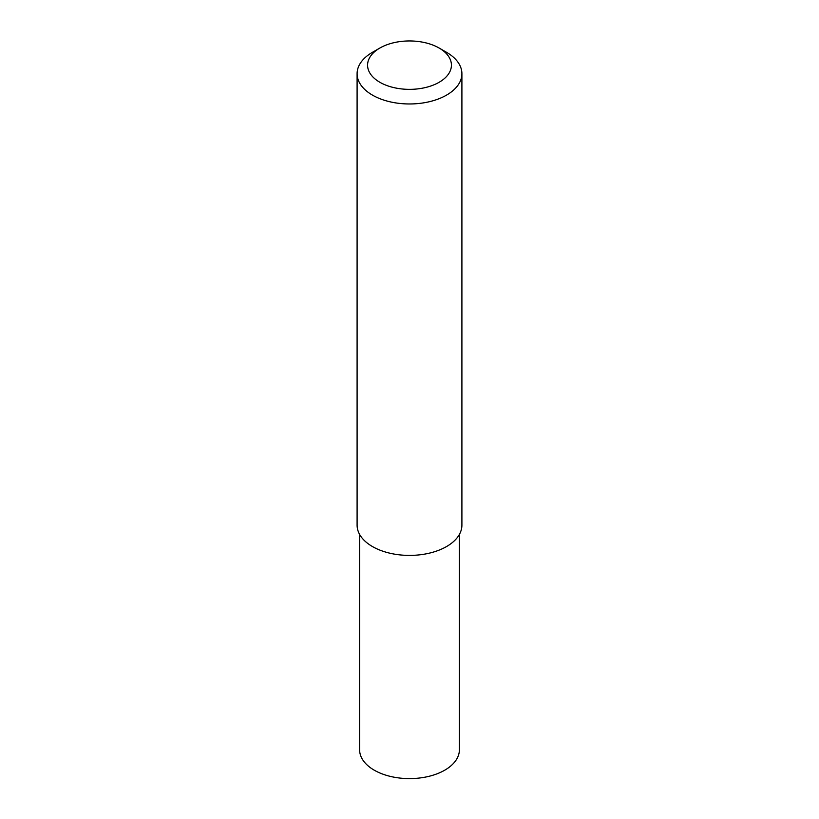 <?xml version="1.0" encoding="UTF-8"?>
<svg xmlns="http://www.w3.org/2000/svg" width="819" height="819" viewBox="0 0 819 819"><rect width="100%" height="100%" fill="white"/><g stroke="black" fill="none" stroke-linecap="round" stroke-linejoin="round"><path stroke-width="1.23" d="M359.613 534.408L359.613 749.794A49.887 28.808 0 0 0 374.222 770.167A49.887 28.808 0 0 0 428.593 776.412A49.887 28.808 0 0 0 459.387 749.794L459.387 534.408M439.148 48.045L446.56 52.324A52.406 30.252 180 0 1 461.906 73.71A52.406 30.252 180 0 1 446.56 95.106A52.406 30.252 180 0 1 389.445 101.669A52.406 30.252 180 0 1 357.094 73.71A52.406 30.252 180 0 1 372.44 52.324A52.406 30.252 180 0 1 372.44 52.314L379.852 48.045A41.923 24.201 180 0 1 439.148 48.045A41.923 24.201 180 0 1 439.148 82.269A41.923 24.201 180 0 1 379.852 82.269A41.923 24.201 180 0 1 379.852 48.045L372.44 52.324M461.906 73.71L461.906 525.153A52.406 30.252 180 0 1 446.56 546.549A52.406 30.252 180 0 1 389.445 553.101A52.406 30.252 180 0 1 357.094 525.153L357.094 73.71"/></g></svg>
